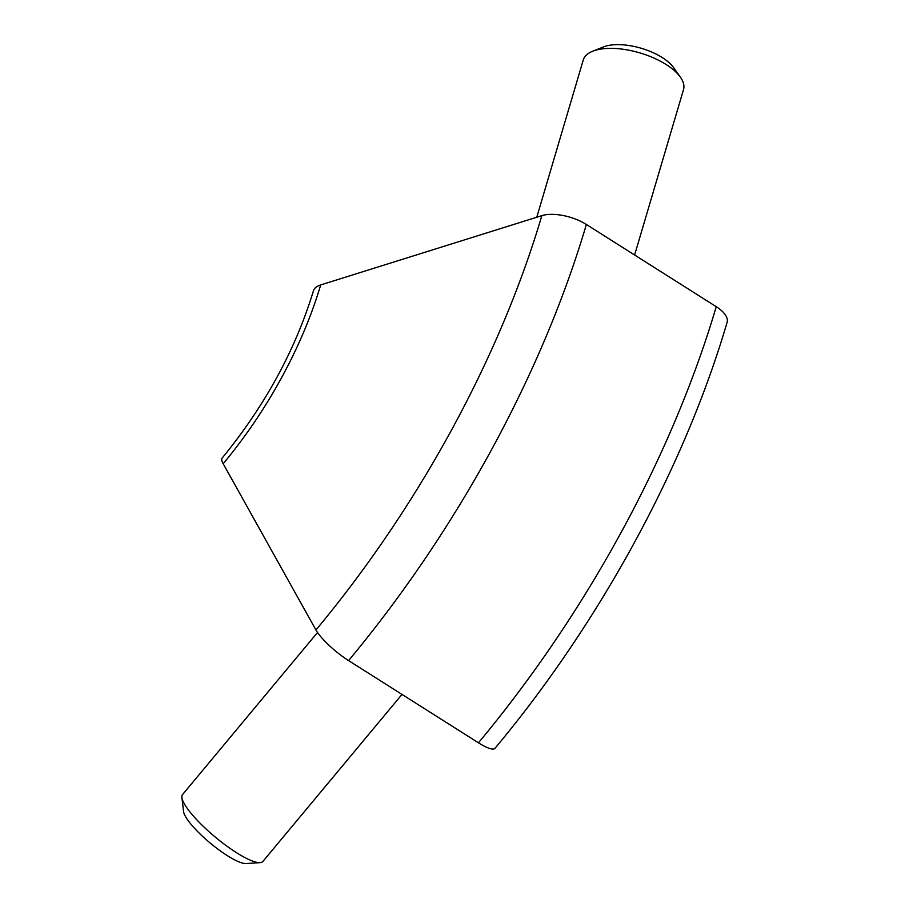 <?xml version="1.0" encoding="UTF-8"?>
<svg xmlns="http://www.w3.org/2000/svg" width="909" height="909" viewBox="0 0 909 909"><rect width="100%" height="100%" fill="white"/><g stroke="black" fill="none" stroke-linecap="round" stroke-linejoin="round"><path stroke-width="1.36" d="M320.684 284.937A267.882 131.441 122.3 0 1 223.194 463.749A32.667 7.329 -140.2 0 1 222.148 458.079C264.928 405.778 295.357 350.056 313.412 290.903A32.667 14.271 16.5 0 1 320.684 284.937L541.844 215.649A32.667 14.271 16.5 0 1 586.373 224.466A653.355 320.582 122.3 0 1 348.579 660.593L478.464 742.812A653.355 320.582 -57.7 0 0 716.247 306.685A32.667 14.271 16.5 0 1 727.098 322.354C684.613 467.203 599.429 623.358 494.973 748.323A32.667 7.329 -140.2 0 1 478.464 742.812M586.373 224.466L716.247 306.685M223.194 463.749L315.946 629.982A620.688 304.549 -57.7 0 0 541.844 215.649M348.579 660.593A32.667 7.329 -140.2 0 1 315.946 629.982M260.076 862.641L246.089 863.55A41.814 9.385 -140.2 0 1 211.786 844.37A41.814 9.385 -140.2 0 1 183.857 812.885A41.814 9.385 -140.2 0 1 183.55 811.476L181.902 797.545A52.267 11.726 39.8 0 0 182.289 799.306A52.267 11.726 39.8 0 0 217.194 838.666A52.267 11.726 39.8 0 0 260.076 862.641A52.267 11.726 39.8 0 0 262.883 861.471L401.994 694.408M317.525 632.482L182.55 794.58A52.267 11.726 39.8 0 0 181.902 797.545M592.713 51.211L603.519 46.916A41.814 18.26 16.5 0 1 657.571 54.847A41.814 18.26 16.5 0 1 673.626 67.641L680.352 77.129A52.267 22.827 -163.5 0 0 660.286 61.142A52.267 22.827 -163.5 0 0 592.713 51.211A52.267 22.827 -163.5 0 0 583.271 59.971L536.776 217.24M634.618 255.009L683.511 89.616A52.267 22.827 -163.5 0 0 680.352 77.129"/></g></svg>
